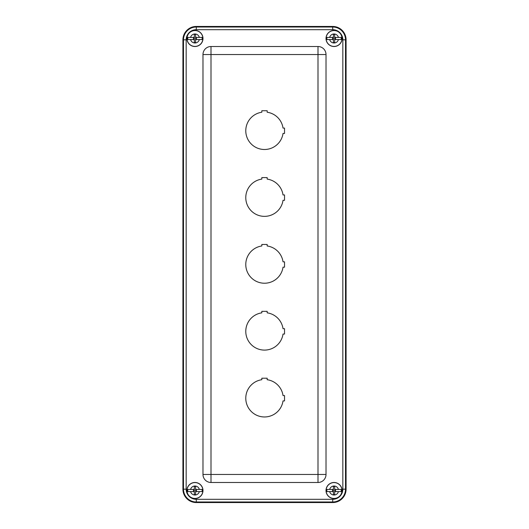 <?xml version="1.0" encoding="UTF-8"?>
<svg xmlns="http://www.w3.org/2000/svg" width="529" height="529" viewBox="0 0 529 529"><rect width="100%" height="100%" fill="white"/><g stroke="black" fill="none" stroke-linecap="round" stroke-linejoin="round"><path stroke-width="0.79" d="M196.292 502.55L332.708 502.55A13.37 13.37 0 0 0 346.078 489.18L346.078 39.82A13.37 13.37 0 0 0 332.708 26.45L196.292 26.45A13.37 13.37 0 0 0 182.922 39.82L182.922 489.18A13.37 13.37 0 0 0 196.292 502.55L332.708 502.55A13.37 13.37 0 0 0 346.078 489.18L346.078 39.82A13.37 13.37 0 0 0 332.708 26.45L196.292 26.45A13.37 13.37 0 0 0 182.922 39.82L182.922 489.18A13.37 13.37 0 0 0 196.292 502.55L196.292 501.988L332.708 501.988L332.708 499.31L196.292 499.31A10.137 10.137 0 0 1 186.162 489.18L186.162 39.82A10.137 10.137 0 0 1 196.292 29.69L332.708 29.69A10.137 10.137 0 0 1 342.838 39.82L342.838 489.18A10.137 10.137 0 0 1 332.708 499.31M332.543 489.444L332.543 491.586M333.402 488.928L333.402 494.582L334.685 494.582L334.685 492.096A0.516 0.516 0 0 1 335.201 491.586L338.428 491.586A4.516 4.516 0 0 1 329.66 491.586L326.935 491.586A7.188 7.188 0 0 1 326.935 489.444L332.886 489.444A0.516 0.516 0 0 0 333.402 488.928L333.402 486.449L334.685 486.449L334.685 488.928A0.516 0.516 0 0 0 335.201 489.444L341.152 489.444A7.188 7.188 0 0 1 341.152 491.586L338.428 491.586M329.66 491.586L332.886 491.586A0.516 0.516 0 0 1 333.402 492.096M334.685 492.096L334.685 488.928M335.538 491.586L335.538 489.444M326.333 492.393A7.942 7.942 0 0 0 339.056 496.671A7.942 7.942 0 0 0 337.449 483.347A7.942 7.942 0 0 0 326.333 492.393M196.457 491.586L196.457 489.444M195.598 492.096L195.598 486.449L194.315 486.449L194.315 488.928A0.516 0.516 0 0 1 193.799 489.444L190.572 489.444A4.516 4.516 0 0 1 199.34 489.444L202.065 489.444A7.188 7.188 0 0 1 202.065 491.586L196.114 491.586A0.516 0.516 0 0 0 195.598 492.096L195.598 494.582L194.315 494.582L194.315 492.096A0.516 0.516 0 0 0 193.799 491.586L187.848 491.586A7.188 7.188 0 0 1 187.848 489.444L190.572 489.444M199.34 489.444L196.114 489.444A0.516 0.516 0 0 1 195.598 488.928M194.315 488.928L194.315 492.096M193.462 489.444L193.462 491.586M202.667 488.631A7.942 7.942 0 0 0 189.944 484.359A7.942 7.942 0 0 0 191.551 497.683A7.942 7.942 0 0 0 202.667 488.631M332.543 37.414L332.543 39.556M333.402 36.904L333.402 42.551L334.685 42.551L334.685 40.072A0.516 0.516 0 0 1 335.201 39.556L338.428 39.556A4.516 4.516 0 0 1 329.66 39.556L326.935 39.556A7.188 7.188 0 0 1 326.935 37.414L332.886 37.414A0.516 0.516 0 0 0 333.402 36.904L333.402 34.418L334.685 34.418L334.685 36.904A0.516 0.516 0 0 0 335.201 37.414L341.152 37.414A7.188 7.188 0 0 1 341.152 39.556L338.428 39.556M329.66 39.556L332.886 39.556A0.516 0.516 0 0 1 333.402 40.072M334.685 40.072L334.685 36.904M335.538 39.556L335.538 37.414M326.333 40.369A7.942 7.942 0 0 0 339.056 44.641A7.942 7.942 0 0 0 337.449 31.317A7.942 7.942 0 0 0 326.333 40.369M196.457 39.556L196.457 37.414M195.598 40.072L195.598 34.418L194.315 34.418L194.315 36.904A0.516 0.516 0 0 1 193.799 37.414L190.572 37.414A4.516 4.516 0 0 1 199.34 37.414L202.065 37.414A7.188 7.188 0 0 1 202.065 39.556L196.114 39.556A0.516 0.516 0 0 0 195.598 40.072L195.598 42.551L194.315 42.551L194.315 40.072A0.516 0.516 0 0 0 193.799 39.556L187.848 39.556A7.188 7.188 0 0 1 187.848 37.414L190.572 37.414M199.34 37.414L196.114 37.414A0.516 0.516 0 0 1 195.598 36.904M194.315 36.904L194.315 40.072M193.462 37.414L193.462 39.556M202.667 36.607A7.942 7.942 0 0 0 189.944 32.329A7.942 7.942 0 0 0 191.551 45.653A7.942 7.942 0 0 0 202.667 36.607M283.028 128.091L284.529 128.091L284.529 133.44L283.028 133.44A18.72 18.72 0 0 1 245.8 131.661A18.72 18.72 0 0 1 261.829 112.234L261.829 110.733L267.171 110.733L267.171 112.234A18.72 18.72 0 0 1 283.028 128.091M267.171 379.703A18.72 18.72 0 0 1 283.028 395.56L284.529 395.56L284.529 400.909L283.028 400.909A18.72 18.72 0 0 1 245.8 399.131A18.72 18.72 0 0 1 261.829 379.703L261.829 378.209L267.171 378.209L267.171 379.703M267.171 312.837A18.72 18.72 0 0 1 283.028 328.694L284.529 328.694L284.529 334.044L283.028 334.044A18.72 18.72 0 0 1 245.8 332.265A18.72 18.72 0 0 1 261.829 312.837L261.829 311.343L267.171 311.343L267.171 312.837M283.028 194.956L284.529 194.956L284.529 200.306L283.028 200.306A18.72 18.72 0 0 1 245.8 198.527A18.72 18.72 0 0 1 261.829 179.1L261.829 177.605L267.171 177.605L267.171 179.1A18.72 18.72 0 0 1 283.028 194.956M267.171 245.972A18.72 18.72 0 0 1 283.028 261.829L284.529 261.829L284.529 267.171L283.028 267.171A18.72 18.72 0 0 1 245.8 265.393A18.72 18.72 0 0 1 261.829 245.972L261.829 244.471L267.171 244.471L267.171 245.972M342.065 38.485A8.021 8.021 0 0 1 330.03 45.434A8.021 8.021 0 0 1 330.03 31.535A8.021 8.021 0 0 1 342.065 38.485M202.984 38.485A8.021 8.021 0 0 1 190.943 45.434A8.021 8.021 0 0 1 190.943 31.535A8.021 8.021 0 0 1 202.984 38.485M202.984 474.467L202.984 54.533A8.021 8.021 0 0 1 211.005 46.512L317.995 46.512A8.021 8.021 0 0 1 326.016 54.533L326.016 474.467A8.021 8.021 0 0 1 317.995 482.488L211.005 482.488A8.021 8.021 0 0 1 202.984 474.467L211.005 474.467L211.005 54.533L317.995 54.533L317.995 474.467L211.005 474.467L211.005 482.488M202.984 490.515A8.021 8.021 0 0 1 190.943 497.465A8.021 8.021 0 0 1 190.943 483.566A8.021 8.021 0 0 1 202.984 490.515M342.065 490.515A8.021 8.021 0 0 1 330.03 497.465A8.021 8.021 0 0 1 330.03 483.566A8.021 8.021 0 0 1 342.065 490.515M329.66 489.444A4.516 4.516 0 0 1 338.428 489.444M199.34 491.586A4.516 4.516 0 0 1 190.572 491.586M329.66 37.414A4.516 4.516 0 0 1 338.428 37.414M199.34 39.556A4.516 4.516 0 0 1 190.572 39.556M202.984 54.533L211.005 54.533L211.005 46.512M326.016 54.533L317.995 54.533L317.995 46.512M326.016 474.467L317.995 474.467L317.995 482.488M196.292 499.31L196.292 501.988A12.808 12.808 0 0 1 183.484 489.18L182.922 489.18M332.708 502.55L332.708 501.988A12.808 12.808 0 0 0 345.516 489.18L342.838 489.18M186.162 489.18L183.484 489.18L183.484 39.82L182.922 39.82M346.078 489.18L345.516 489.18L345.516 39.82L342.838 39.82M186.162 39.82L183.484 39.82A12.808 12.808 0 0 1 196.292 27.012L196.292 26.45M346.078 39.82L345.516 39.82A12.808 12.808 0 0 0 332.708 27.012L332.708 29.69M196.292 29.69L196.292 27.012L332.708 27.012L332.708 26.45"/></g></svg>
